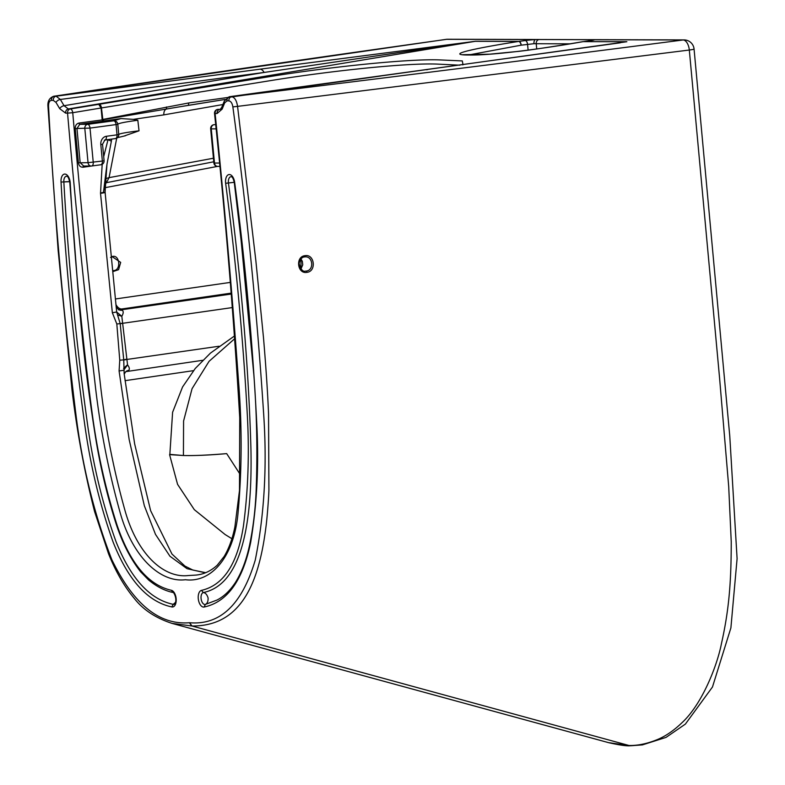 <?xml version="1.0" encoding="UTF-8"?>
<svg xmlns="http://www.w3.org/2000/svg" width="785" height="785" viewBox="0 0 785 785"><rect width="100%" height="100%" fill="white"/><g stroke="black" fill="none" stroke-linecap="round" stroke-linejoin="round"><path stroke-width="1.18" d="M216.758 600.172L216.591 600.26C223.725 596.708 230.064 590.683 235.608 582.176C241.809 572.108 246.47 559.725 249.581 545.035C253.064 528.344 255.233 510.711 256.087 492.146C257.647 453.593 256.891 414.431 253.84 374.651L241.162 240.897L234.283 182.532C233.361 178.754 232.419 176.831 231.477 176.762A6.025 3.238 -97.7 0 0 230.937 176.723A6.025 3.238 -97.7 0 0 228.435 182.983C241.123 277.743 248.629 366.379 250.935 448.912C252.78 537.656 236.913 585.532 203.354 592.547C205.493 592.832 207.073 594.647 208.094 597.984C208.202 601.447 207.269 603.596 205.317 604.43L216.974 600.054M172.916 592.459C173.946 591.762 177.861 600.417 174.496 604.185A6.025 3.238 82.3 0 1 173.348 604.362A6.025 3.238 82.3 0 1 173.24 604.342C149.935 599.485 130.909 578.692 116.141 541.964C102.864 505.246 93.346 466.182 87.596 424.763C76.312 344.036 68.393 263.103 63.85 181.943L69.698 181.678A6.29 0.648 -3.9 0 0 63.85 181.943A6.025 3.238 82.3 0 1 66.725 176.262A6.025 3.238 82.3 0 1 66.951 176.291L66.951 176.291C68.04 176.448 68.992 178.597 69.816 182.748L78.932 301.479C82.631 345.253 87.91 388.879 94.759 432.358C99.518 463.395 106.466 493.353 115.591 522.211C121.861 541.925 130.192 558.439 140.584 571.745L148.571 579.958C156.598 586.591 164.713 590.762 172.916 592.459L171.395 590.291C148.228 585.051 130.133 563.394 117.112 525.302C105.671 489.624 97.369 452.376 92.208 413.567C81.954 336.716 74.624 259.815 70.218 182.866A8.439 4.533 -97.7 0 0 65.057 174.074A8.439 4.533 -97.7 0 0 61.034 182.032C65.577 263.181 73.505 344.252 84.829 425.234C90.53 466.251 99.95 505.187 113.099 542.052C128.2 580.223 147.766 601.85 171.787 606.923A8.439 4.533 -97.7 0 0 176.213 599.701A8.439 4.533 -97.7 0 0 171.395 590.291M201.46 590.379L203.354 592.547A6.025 3.238 -97.7 0 0 201.146 599.063A6.025 3.238 -97.7 0 0 205.209 604.46A6.025 3.238 -97.7 0 0 205.317 604.43L204.208 607.011A8.439 4.533 82.3 0 1 198.409 599.76A8.439 4.533 82.3 0 1 201.46 590.379C223.646 585.267 237.649 563.699 243.478 525.656C248.188 490.026 249.444 452.808 247.265 413.999C242.997 337.167 235.785 260.267 225.638 183.298A8.439 4.533 82.3 0 1 229.151 174.535A8.439 4.533 82.3 0 1 234.676 182.522C245.479 263.691 252.868 344.752 256.862 425.715C258.913 466.722 256.842 505.628 250.66 542.445C242.771 580.547 227.287 602.066 204.208 607.011M305.355 271.149L306.209 271.08C314.579 270.226 312.881 255.537 304.659 256.93L304.551 256.94A1.256 0.549 -98.2 0 0 304.59 256.94A1.256 0.549 -98.2 0 0 304.973 255.694C314.589 253.771 316.649 271.473 306.906 272.336C297.299 274.269 295.248 256.538 304.973 255.694M113.374 270.599L114.011 270.56C121.135 269.893 119.752 254.968 112.785 256.391L111.303 256.891M113.403 256.342L112.785 256.391M305.355 271.139C302.755 271.875 300.665 269.304 299.105 263.436C300.204 259.168 302.029 256.999 304.59 256.94L304.659 256.93M175.487 602.399L173.24 604.342L171.787 606.923M234.254 182.316L225.638 183.298M301.018 258.873L300.989 269.127M380.44 76.057L188.616 102.972A2.512 1.276 80.8 0 1 187.733 105.445A2.512 1.276 80.8 0 1 187.615 105.455L225.197 99.42M217.259 109.537A3.778 2.021 80.6 0 1 217.661 109.39A3.778 2.021 80.6 0 1 217.837 109.37A3.778 3.179 90.2 0 0 215.119 113.54C224.284 202.844 232.085 292.02 238.512 381.059C242.114 425.647 241.986 469.302 238.13 511.997C234.303 557.399 211.047 583.039 185.427 579.732C160.415 582.892 132.302 557.115 119.879 511.673C107.947 468.92 99.567 425.254 94.73 380.647C84.329 291.608 75.272 202.432 67.549 113.118L65.616 113.118L59.699 108.664L55.99 102.413L53.292 100.382L51.408 100.382C49.426 100.696 48.474 102.688 48.542 106.368C54.028 208.624 63.104 310.87 75.762 413.116C82.082 465.328 94.112 514.185 111.843 559.685C133.421 604.185 159.257 625.203 189.381 622.731L191.815 625.988L189.597 622.731C220.202 625.37 242.084 604.489 255.253 560.088C264.398 514.666 267.185 465.848 263.632 413.646C256.97 311.419 246.716 209.163 232.86 106.888C232.242 103.208 230.908 101.206 228.867 100.882L226.983 100.872L224.667 102.884L222.135 109.125L217.052 113.54L214.521 113.472C225.354 215.061 233.763 316.483 239.739 417.757L239.484 490.556L234.862 527.059C232.488 538.647 228.935 548.421 224.206 556.379L217.239 565.21C210.851 571.019 203.835 574.306 196.201 575.062L196.515 575.012M583.196 41.625A3.778 2.021 82.3 0 1 583.324 41.595A3.778 2.021 82.3 0 1 583.471 41.585L626.862 41.713L231.663 96.702C385.582 77.892 536.057 58.983 683.097 39.976L594.353 39.731A10.068 0.628 174.6 0 1 589.82 40.732L583.255 41.625C552.189 47.178 496.306 55.372 469.764 55.019A3.778 3.179 -89.8 0 1 470.215 54.989L470.215 54.989A3.778 3.179 -89.8 0 1 470.647 55.019M463.003 64.763L462.316 60.926L440.189 59.935C409.162 58.502 326.825 67.265 269.255 76.694L70.277 108.958L68.344 108.958L64.066 105.71A3.778 1.982 149.3 0 0 59.699 108.664M235 338.443L209.055 361.335L192.06 388.673L183.582 421.025L183.425 455.506C193.11 455.82 207.525 455.182 226.679 453.622L240.23 474.533M226.679 453.622C209.948 455.123 195.475 455.751 183.278 455.516L169.805 454.378M459.863 65.184L437.471 64.105C406.385 62.751 329.052 71.101 271.237 80.502L101.079 107.996L98.665 104.238M65.616 113.118A3.778 3.179 90.2 0 1 68.344 108.958L475.21 41.32L264.152 72.446L64.066 105.71L60.347 99.459L56.098 96.212L53.733 96.241C49.465 97.87 47.532 101.196 47.934 106.22L58.139 250.386L72.073 390.626C77.008 431.799 84.515 472.119 94.593 511.594L108.477 553.582C115.562 571.352 124.187 586.326 134.363 598.504C143.155 609.768 155.724 618.08 172.072 623.408L191.932 625.988L629.001 745.495C637.763 745.681 647.174 743.729 657.231 739.637C665.494 736.261 673.756 730.619 682.008 722.691C702.173 704.125 717.186 665.513 721.395 643.857C729.02 609.955 731.218 582.352 731.237 541.738L728.706 486.514L719.59 378.184L689.318 50.034L237.561 106.377L255.832 260.463L263.466 337.442C266.046 367.969 267.734 393.511 268.548 414.058L268.912 489.987C268.656 499.28 266.949 520.004 265.919 527.177C264.221 540.59 262.072 552.179 259.462 561.942C246.853 610.858 221.664 626.175 192.04 625.988L189.489 622.731M228.867 100.882A3.778 3.179 90.2 0 1 231.663 96.702C234.715 97.35 236.677 100.578 237.561 106.377L232.86 106.888M229.318 96.732L229.779 96.702A3.778 3.179 90.2 0 0 226.983 100.872M426.598 69.777A10.068 5.603 82.2 0 1 427.011 69.688A10.068 5.603 82.2 0 1 427.423 69.659M620.287 42.802L229.367 96.722L224.324 101.039A3.778 2.326 22.1 0 0 224.667 102.884M217.661 109.39L220.261 109.341L221.792 107.27A3.778 2.326 22.1 0 0 222.135 109.125M630.885 745.75L642.385 744.906L666.053 737.39L685.384 724.094L712.466 687.012L730.894 627.902L737.095 558.635L729.775 436.107L694.068 49.043A10.068 10.068 0 0 0 684.078 39.917L594.422 39.662M539.187 39.535L535.429 39.564A10.068 0.628 -5.4 0 0 525.175 40.555L518.6 41.438C482.893 46.982 440.032 55.205 469.764 55.019M594.412 39.662L593.156 39.682A3.778 3.179 -89.8 0 1 593.401 39.692L594.353 39.731M202.726 360.295L125.737 371.648A10.068 8.115 -127.6 0 1 128.73 370.353C129.81 369.097 129.417 367.282 127.553 364.927L121.812 316.286C123.52 313.313 123.647 311.292 122.205 310.252L119.114 309.879M126.67 371.177L128.73 370.353M102.178 164.32L100.529 193.336A10.068 0.638 174.6 0 0 105.112 192.364L116.68 312.008L120.193 323.636L123.755 360.079L124.167 374.2L125.737 371.648M117.701 314.962L121.812 316.286L116.68 312.008L112.343 312.734L116.818 323.969L119.762 360.197L119.084 370.962L123.588 370.304L127.553 364.927M123.569 368.391L127.484 364.77M119.762 360.197L123.736 359.873A10.068 0.805 173.3 0 1 126.905 359.147M120.203 323.803A10.068 0.756 173.7 0 1 122.803 323.283L232.527 307.543M116.818 323.969L120.193 323.636A10.068 0.589 174.2 0 1 122.794 323.194M116.445 307.386L118.849 309.79A10.068 8.115 112.3 0 0 122.205 310.252M118.849 309.79L119.82 309.957A10.068 8.468 90.2 0 0 120.792 309.898L231.389 294.032M119.428 309.938A10.068 8.468 90.2 0 0 119.811 309.898C117.485 309.839 118.103 309.545 121.665 308.996L231.31 293.109M230.378 282.394L115.562 298.957M108.045 139.583L103.698 156.647M103.522 191.795L106.966 164.281L111.362 141.231A10.068 1.521 -165.9 0 0 107.839 139.691L104.385 140.152M111.362 141.231L111.617 139.102M106.966 164.281L105.082 191.982A10.068 0.599 175 0 1 100.49 192.894M104.788 187.752L105.141 187.674A6.29 3.984 79.6 0 1 106.475 182.522L109.066 177.645L116.71 138.189M213.432 158.227L109.066 177.645A18.879 11.382 21.1 0 0 105.004 179.255M213.775 161.779L104.827 182.983M104.797 185.329A6.29 3.954 76.4 0 1 105.936 182.64M105.327 194.582L104.876 188.94M188.616 102.972L102.815 119.448A2.512 1.325 74.5 0 1 102.864 119.762L187.615 105.455M98.988 104.189A3.778 2.021 80.6 0 1 101.461 107.928L102.815 119.448L102.197 119.928L102.864 119.762M105.141 187.674L217.563 166.391M166.469 106.956A2.512 1.295 78.9 0 1 165.87 109.331A6.29 3.729 -99.9 0 0 163.839 114.875L222.911 104.533M102.236 120.39L104.209 120.919L120.919 118.584L133.391 119.349L163.839 114.875M102.442 119.948L102.217 120.066A1.256 0.677 82.3 0 0 102.992 121.184L79.766 124.315L76.959 128.485L90.01 128.092L116.082 124.579L117.014 134.843L118.731 134.51A3.778 3.768 17 0 1 118.584 135.942L118.584 135.942A3.778 3.768 17 0 1 115.621 138.552M196.191 575.062L188.223 575.552C163.702 578.378 137.071 554.269 124.835 509.946C113.079 467.948 104.778 424.656 99.921 380.087C89.529 291.225 80.472 202.098 72.75 112.706L101.079 107.996L102.197 119.899L78.971 123.059C76.439 123.696 75.193 125.551 75.223 128.622L78.421 162.799C78.942 165.802 80.502 167.283 83.092 167.234L92.924 165.841M83.652 165.988L80.148 162.662L76.959 128.485L75.223 128.622M124.579 135.864L139.033 130.81C126.199 132.39 119.438 133.617 118.731 134.51L117.799 124.246C118.77 123.235 125.453 121.91 137.826 120.242L133.391 119.349M120.919 118.584L113.688 120.821A3.778 3.768 31.7 0 1 117.799 124.246L116.082 124.579A3.778 2.021 -97.7 0 0 113.688 120.821L87.616 124.334A3.778 2.021 82.3 0 1 90.01 128.092L93.238 162.269A3.778 2.021 -97.7 0 1 91.708 165.998L100.823 164.771A3.778 2.021 -97.7 0 0 102.364 161.043L88.048 162.681L78.421 162.799M468.655 54.97L521.083 45.187L533.977 43.695A3.778 1.835 -93.4 0 1 535.429 39.564L446.685 39.319A10.068 8.468 -89.8 0 1 447.666 39.25A10.068 10.068 0 0 0 446.272 39.338A10.068 5.573 82.2 0 1 446.685 39.319C311.184 58.355 180.354 77.313 54.214 96.202A3.778 3.179 90.2 0 0 51.408 100.382M533.977 43.695L536.224 43.724A3.778 3.179 -89.8 0 1 539.03 39.554A3.778 3.179 -89.8 0 1 539.393 39.525L539.393 39.525A3.778 3.179 -89.8 0 1 539.638 39.535L592.91 39.692M53.733 96.241L446.272 39.338M72.75 112.706A3.778 2.021 -99.4 0 0 70.277 108.958A3.778 3.179 90.2 0 0 67.549 113.118L72.75 112.706M630.747 745.75L608.444 742.62M628.569 745.495L630.581 745.75M55.99 102.413A3.778 1.982 149.3 0 1 60.347 99.459L264.152 72.446A10.068 5.201 -97.5 0 0 259.992 69.188L56.098 96.212A3.778 3.179 90.2 0 0 53.292 100.382M521.22 45.167A3.778 2.031 -97.7 0 0 518.816 41.409L475.435 41.281L259.992 69.188M139.033 130.81L137.826 120.242M104.209 120.919L102.315 121.184M183.376 455.506L169.835 454.652L172.602 412.262L182.552 386.985L195.239 368.489L210.439 353.113L234.793 335.745M111.215 256.018L120.684 262.396L118.594 269.667L112.765 271.669M591.144 40.535A3.778 3.179 -89.8 0 1 592.793 39.701A3.778 3.179 -89.8 0 1 593.156 39.682L537.342 39.505M569.851 43.823L536.224 43.724L536.724 48.974M306.209 271.08A1.256 0.559 81.8 0 1 306.906 272.336M626.862 41.713A10.068 8.468 -89.8 0 0 626.646 41.742L583.255 41.625A3.778 2.021 80.6 0 0 583.069 41.634L589.663 40.742A3.778 2.031 82.3 0 1 589.82 40.732M475.435 41.281A10.068 8.468 -89.8 0 0 475.21 41.32L518.6 41.438A3.778 2.021 -99.4 0 1 521.083 45.187M217.052 113.54A3.778 3.179 90.2 0 1 219.771 109.38L220.418 109.272M215.983 128.877L211.253 128.868L214.482 163.044L219.26 163.054M213.569 124.805A3.778 2.021 -97.7 0 1 213.912 124.697A3.778 3.778 0 0 0 210.655 128.799L211.253 128.868A3.778 3.179 -89.8 0 1 214.06 124.687A3.778 2.021 -97.7 0 0 213.912 124.697L215.59 124.697M694.068 49.043A10.068 0.638 -5.4 0 1 689.318 50.034A10.068 5.23 -97.6 0 0 683.097 39.976A10.068 8.468 -89.8 0 1 684.078 39.917M589.525 40.771A3.778 2.031 82.3 0 1 589.663 40.742L593.009 40.221M214.482 163.044L213.883 162.976A3.778 3.778 0 0 0 217.631 166.391A3.778 3.179 -89.8 0 1 214.482 163.044M217.994 166.371A3.778 3.179 -89.8 0 1 217.631 166.391L219.574 166.4M125.041 380.676L193.473 370.648M123.755 360.079A10.068 0.697 174.1 0 1 126.935 359.451L218.995 346.244M116.2 304.982A10.068 6.27 -98.2 0 0 121.665 308.996M100.529 193.336L112.343 312.734M119.084 370.962L129.172 439.62L144.322 505.687L155.489 534.369L169.943 556.231L187.075 568.703L205.346 572.795M83.092 167.234A1.256 0.677 82.3 0 1 83.524 166.018M78.971 123.059A1.256 0.677 -97.7 0 0 79.766 124.315L87.616 124.334A3.778 3.179 -89.8 0 0 84.819 128.514L88.048 162.681A3.778 3.179 -89.8 0 0 91.197 166.037A3.778 3.778 0 0 0 91.708 165.998A3.778 2.021 -97.7 0 1 91.56 166.008A3.778 3.179 -89.8 0 1 91.197 166.037L83.288 166.018M100.814 144.626L102.531 144.263L104.081 160.68L102.364 161.043L100.814 144.626A7.546 6.349 -89.8 0 1 106.417 136.276A3.778 2.021 82.3 0 1 104.876 140.005A3.778 2.021 82.3 0 1 104.729 140.015M91.855 165.969L100.676 164.781A3.778 2.021 -97.7 0 0 100.823 164.771A3.778 3.778 0 0 0 104.081 160.68M106.417 136.276L117.014 134.843A3.778 2.021 82.3 0 1 115.474 138.582A3.778 2.021 82.3 0 1 115.326 138.592L105.023 139.975M528.119 50.161L527.559 44.313A3.778 2.021 -97.7 0 0 525.175 40.555M63.85 181.943L61.034 182.032M47.934 106.22L48.542 106.368M628.559 745.495L630.571 745.75M537.136 39.505L447.666 39.25M463.493 64.566L462.434 64.841M217.671 109.39A3.778 3.778 0 0 0 214.521 113.472M221.792 107.27L224.324 101.039M462.777 54.695L489.663 54.185L518.895 51.339C535.154 49.484 565.239 44.647 583.069 41.634M210.655 128.799L213.883 162.976M205.631 572.677L192.806 570.028L184.917 566.073L171.964 554.043L150.612 510.652L134.647 443.878L124.128 373.611M225.187 99.43L180.992 106.583M118.584 135.942A3.778 3.778 0 0 1 115.474 138.582L104.876 140.005L102.531 144.263M125.58 135.697L117.289 137.699M172.072 623.408L608.669 742.679C619.767 745.161 627.009 746.182 630.414 745.75L630.679 745.75M231.879 538.706L225.089 534.506L194.307 509.661L177.567 484.335L169.589 454.682M300.92 269.049L302.745 264.859L302.353 261.346L300.949 258.952M110.528 257.5L113.413 256.342"/></g></svg>
